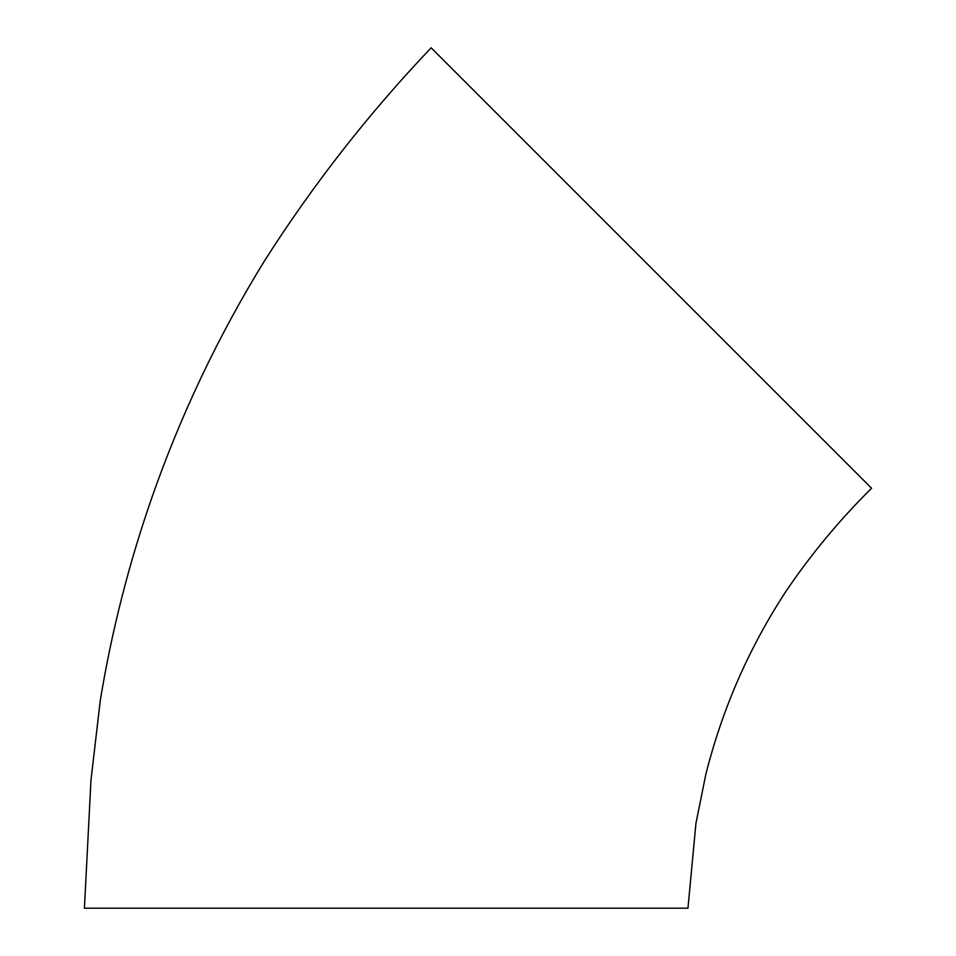 <?xml version="1.0" encoding="UTF-8"?>
<svg xmlns="http://www.w3.org/2000/svg" width="956" height="956" viewBox="0 0 956 956"><rect width="100%" height="100%" fill="white"/><g stroke="black" fill="none" stroke-linecap="round" stroke-linejoin="round"><path stroke-width="1.43" d="M687.962 908.2L695.944 823.331L705.731 774.826C713.941 741.999 724.827 710.081 738.379 679.071C751.954 648.204 768.003 618.675 786.513 590.485C811.536 553.679 839.894 519.598 871.585 488.241L431.144 47.8C368.419 113.776 312.684 185.106 263.928 261.777C218.052 336.44 180.672 415.131 151.789 497.849C128.833 563.837 111.673 631.295 100.308 700.222L90.963 780.227L84.415 908.2L687.962 908.2"/></g></svg>

